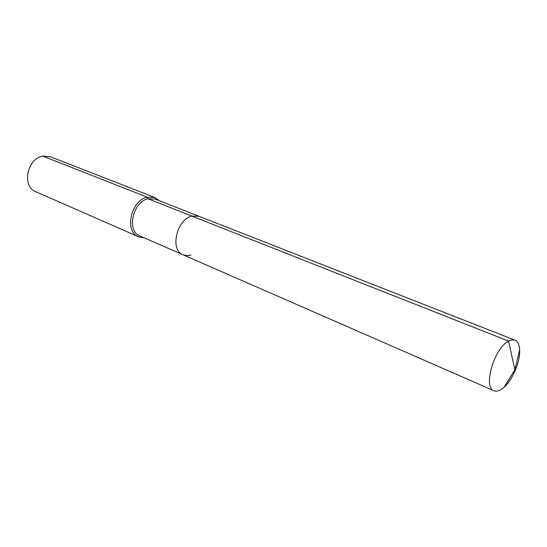 <?xml version="1.0" encoding="UTF-8"?>
<svg xmlns="http://www.w3.org/2000/svg" width="547" height="547" viewBox="0 0 547 547"><rect width="100%" height="100%" fill="white"/><g stroke="black" fill="none" stroke-linecap="round" stroke-linejoin="round"><path stroke-width="0.82" d="M159.245 200.681L154.733 197.488L147.116 197.152L147.97 198.759L155.136 199.074L198.992 216.27L191.819 216.065L508.587 341.102C494.276 347.899 482.755 387.536 493.989 390.743C496.006 391.584 498.365 391.194 501.066 389.567L504.259 387.126C512.792 379.55 520.327 361.376 519.65 349.984C519.37 344.685 517.804 341.41 514.953 340.159L511.999 339.872L508.587 341.102L514.85 369.751L519.65 349.984M514.953 340.159L198.992 216.27L191.819 216.065C176.531 219.47 169.679 250.191 183.033 254.786L186.855 255.62L190.985 254.998M183.033 254.786C169.679 250.191 176.531 219.47 191.819 216.065L147.97 198.759C132.764 201.781 126.466 231.237 139.868 235.914L493.989 390.743M154.733 197.488L50.29 156.688L42.803 156.114L147.116 197.152C130.897 200.346 124.169 231.75 138.459 236.748L143.909 237.678M42.803 156.114C27.042 158.439 21.6 186.595 35.781 191.696L138.459 236.748M514.85 369.751L504.259 387.126"/></g></svg>
